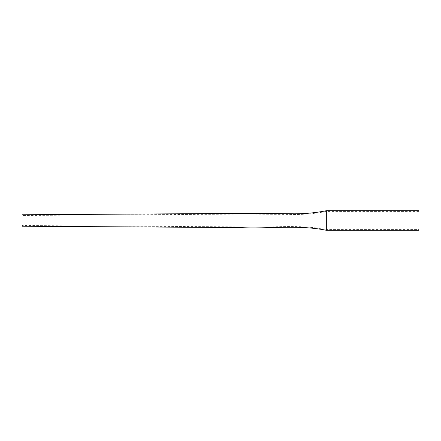 <?xml version="1.0" encoding="UTF-8"?>
<svg xmlns="http://www.w3.org/2000/svg" width="441" height="441" viewBox="0 0 441 441"><rect width="100%" height="100%" fill="white"/><g stroke="black" fill="none" stroke-linecap="round" stroke-linejoin="round"><path stroke-width="0.33" stroke-dasharray="2.21 1.65" d="M326.34 226.15L326.34 214.85L326.34 226.15M326.34 214.85L326.34 211.415L326.34 214.85M418.95 229.585L418.95 211.415L418.95 229.585L326.34 229.585C297.669 223.736 268.398 228.399 239.485 226.861L22.05 225.527L22.05 215.473L22.05 225.527M22.05 226.233L22.05 214.767M326.34 210.71L326.34 230.29M418.95 230.29L418.95 210.71M418.95 211.415L326.34 211.415C314.334 213.797 302.212 214.8 289.974 214.431L245.957 214.089L22.05 215.473"/><path stroke-width="0.66" d="M22.05 214.767L22.05 226.233L239.485 227.567C268.404 229.105 297.669 224.441 326.34 230.29L326.34 210.71C314.4 213.08 302.344 214.083 290.178 213.725L249.584 213.35L22.05 214.767M326.34 230.29L418.95 230.29L418.95 210.71L326.34 210.71"/></g></svg>
